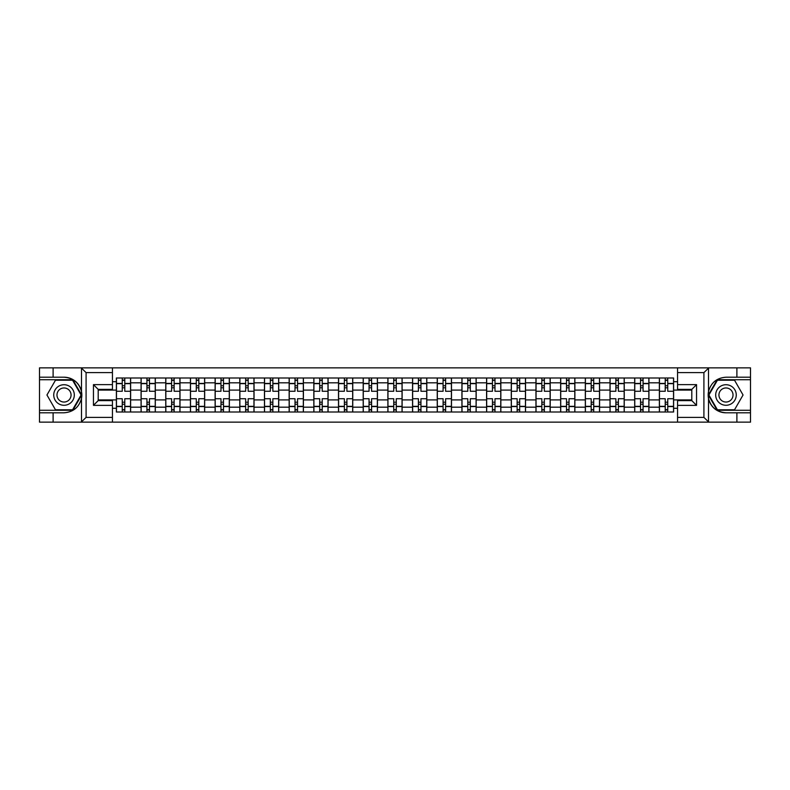 <?xml version="1.0" encoding="UTF-8"?>
<svg xmlns="http://www.w3.org/2000/svg" width="790" height="790" viewBox="0 0 790 790"><rect width="100%" height="100%" fill="white"/><g stroke="black" fill="none" stroke-linecap="round" stroke-linejoin="round"><path stroke-width="1.19" d="M703.357 422.137L750.5 422.137L750.5 379.733L717.162 379.733L708.344 395L717.162 410.267L750.5 410.267M112.437 422.137L677.563 422.137L677.563 400.619L691.803 400.619L691.803 389.381L677.563 389.381L677.563 367.863L112.437 367.863L112.437 389.381L98.197 389.381L98.197 400.619L112.437 400.619L112.437 422.137L81.202 422.137L86.09 417.387L112.437 417.387M81.202 422.137L39.5 422.137L39.5 412.795L53.108 412.795L53.108 422.137L86.643 422.137M86.643 367.863L39.5 367.863L39.5 410.267L72.838 410.267L81.656 395L72.838 379.733L39.5 379.733M677.563 367.863L750.5 367.863L750.5 377.205L736.892 377.205L736.892 367.863L703.357 367.863M141.074 412.005L141.074 382.814L130.626 382.814L130.626 412.005M130.626 382.814L130.626 377.995M141.074 382.814L141.074 377.995M155.314 377.995L155.314 412.005M165.752 412.005L165.752 377.995M179.992 377.995L179.992 412.005M190.43 412.005L190.43 377.995M204.669 377.995L204.669 412.005M215.117 412.005L215.117 377.995M229.357 377.995L229.357 412.005M239.795 412.005L239.795 377.995M254.034 377.995L254.034 412.005M264.472 412.005L264.472 377.995M278.712 377.995L278.712 412.005M289.16 412.005L289.16 377.995M303.4 377.995L303.4 412.005M313.837 412.005L313.837 377.995M328.077 377.995L328.077 412.005M338.515 412.005L338.515 377.995M352.755 377.995L352.755 412.005M363.203 412.005L363.203 377.995M377.442 377.995L377.442 412.005M387.88 412.005L387.88 377.995M402.12 377.995L402.12 412.005M412.558 412.005L412.558 377.995M426.798 377.995L426.798 412.005M437.245 412.005L437.245 377.995M451.485 377.995L451.485 412.005M461.923 412.005L461.923 377.995M476.163 377.995L476.163 412.005M486.601 412.005L486.601 377.995M500.84 377.995L500.84 412.005M511.288 412.005L511.288 377.995M525.528 377.995L525.528 412.005M535.966 412.005L535.966 377.995M550.205 377.995L550.205 412.005M560.643 412.005L560.643 377.995M574.883 377.995L574.883 412.005M585.331 412.005L585.331 377.995M599.571 377.995L599.571 412.005M610.008 412.005L610.008 377.995M624.248 377.995L624.248 412.005M634.686 412.005L634.686 377.995M648.926 377.995L648.926 412.005M659.374 412.005L659.374 377.995M659.374 399.908L648.926 399.908M634.686 399.908L624.248 399.908M610.008 399.908L599.571 399.908M585.331 399.908L574.883 399.908M560.643 399.908L550.205 399.908M535.966 399.908L525.528 399.908M511.288 399.908L500.84 399.908M486.601 399.908L476.163 399.908M461.923 399.908L451.485 399.908M437.245 399.908L426.798 399.908M412.558 399.908L402.12 399.908M387.88 399.908L377.442 399.908M363.203 399.908L352.755 399.908M338.515 399.908L328.077 399.908M313.837 399.908L303.4 399.908M289.16 399.908L278.712 399.908M264.472 399.908L254.034 399.908M239.795 399.908L229.357 399.908M215.117 399.908L204.669 399.908M190.43 399.908L179.992 399.908M165.752 399.908L155.314 399.908M141.074 399.908L130.626 399.908M659.374 390.092L648.926 390.092M634.686 390.092L624.248 390.092M610.008 390.092L599.571 390.092M585.331 390.092L574.883 390.092M560.643 390.092L550.205 390.092M535.966 390.092L525.528 390.092M511.288 390.092L500.84 390.092M486.601 390.092L476.163 390.092M461.923 390.092L451.485 390.092M437.245 390.092L426.798 390.092M412.558 390.092L402.12 390.092M387.88 390.092L377.442 390.092M363.203 390.092L352.755 390.092M338.515 390.092L328.077 390.092M313.837 390.092L303.4 390.092M289.16 390.092L278.712 390.092M264.472 390.092L254.034 390.092M239.795 390.092L229.357 390.092M215.117 390.092L204.669 390.092M190.43 390.092L179.992 390.092M165.752 390.092L155.314 390.092M141.074 390.092L130.626 390.092M98.197 399.908L116.387 399.908L116.387 390.092L98.197 390.092M112.437 381.708L116.387 381.708L116.387 390.092M691.803 390.092L673.613 390.092L673.613 377.995L116.387 377.995L116.387 381.708M673.613 381.708L677.563 381.708M677.563 408.292L673.613 408.292L673.613 399.908L691.803 399.908M116.387 399.908L116.387 412.005L673.613 412.005L673.613 408.292M116.387 408.292L112.437 408.292M673.613 390.092L673.613 399.908M124.781 409.635L122.243 409.635M122.243 380.365L124.781 380.365M149.458 409.635L146.93 409.635M146.93 380.365L149.458 380.365M174.136 409.635L171.608 409.635M171.608 380.365L174.136 380.365M198.823 409.635L196.285 409.635M196.285 380.365L198.823 380.365M223.501 409.635L220.973 409.635M220.973 380.365L223.501 380.365M248.179 409.635L245.65 409.635M245.65 380.365L248.179 380.365M272.866 409.635L270.328 409.635M270.328 380.365L272.866 380.365M297.544 409.635L295.006 409.635M295.006 380.365L297.544 380.365M322.221 409.635L319.693 409.635M319.693 380.365L322.221 380.365M346.909 409.635L344.371 409.635M344.371 380.365L346.909 380.365M371.586 409.635L369.049 409.635M369.049 380.365L371.586 380.365M396.264 409.635L393.736 409.635M393.736 380.365L396.264 380.365M420.952 409.635L418.414 409.635M418.414 380.365L420.952 380.365M445.629 409.635L443.091 409.635M443.091 380.365L445.629 380.365M470.307 409.635L467.779 409.635M467.779 380.365L470.307 380.365M494.994 409.635L492.456 409.635M492.456 380.365L494.994 380.365M519.672 409.635L517.134 409.635M517.134 380.365L519.672 380.365M544.35 409.635L541.822 409.635M541.822 380.365L544.35 380.365M569.027 409.635L566.499 409.635M566.499 380.365L569.027 380.365M593.715 409.635L591.177 409.635M591.177 380.365L593.715 380.365M618.392 409.635L615.864 409.635M615.864 380.365L618.392 380.365M643.07 409.635L640.542 409.635M640.542 380.365L643.07 380.365M667.757 409.635L665.22 409.635M665.22 380.365L667.757 380.365M130.547 412.005L130.547 391.277L124.781 391.277L124.781 377.995M122.243 377.995L122.243 391.277L116.466 391.277L116.466 377.995M130.547 391.277L130.547 377.995M116.466 412.005L116.466 398.723L122.243 398.723L122.243 412.005M124.781 412.005L124.781 398.723L130.547 398.723M122.243 387.801L124.781 387.801M116.466 398.723L116.466 391.277M124.781 402.199L122.243 402.199M124.781 409.951L122.243 409.951M122.243 404.253L124.781 404.253M124.781 385.747L122.243 385.747M122.243 380.049L124.781 380.049M53.108 412.795L64.02 412.795C73.213 412.113 79.03 407.324 81.489 398.446L81.489 391.554C79.03 382.676 73.213 377.887 64.02 377.205L39.5 377.205M39.5 412.795L39.5 410.267M112.437 372.613L86.09 372.613L81.202 367.863L53.108 367.863L53.108 377.205M81.202 367.863L112.437 367.863M64.02 377.205A17.795 17.795 0 0 1 81.489 398.446L81.489 421.998M98.197 389.381L93.447 384.641L112.437 384.641M112.437 405.359L93.447 405.359L98.197 400.619M708.798 367.863L703.91 372.613L677.563 372.613M736.892 377.205L725.98 377.205C716.787 377.887 710.97 382.676 708.512 391.554L708.512 398.446C710.97 407.324 716.787 412.113 725.98 412.795L750.5 412.795M750.5 377.205L750.5 379.733M677.563 417.387L703.91 417.387L708.798 422.137L736.892 422.137L736.892 412.795M708.798 422.137L677.563 422.137M725.98 412.795A17.795 17.795 0 0 1 708.512 391.554L708.512 368.002M691.803 400.619L696.553 405.359L677.563 405.359M677.563 384.641L696.553 384.641L691.803 389.381M53.74 395A10.28 10.28 0 0 0 64.02 405.28A10.28 10.28 0 0 0 74.309 395A10.28 10.28 0 0 0 64.02 384.72A10.28 10.28 0 0 0 53.74 395M56.979 395A7.041 7.041 0 0 0 64.02 402.041A7.041 7.041 0 0 0 71.06 395A7.041 7.041 0 0 0 64.02 387.959A7.041 7.041 0 0 0 56.979 395M72.562 380.207L81.103 395L72.562 409.793L55.478 409.793L46.946 395L55.478 380.207L72.562 380.207M715.691 395A10.28 10.28 0 0 0 725.98 405.28A10.28 10.28 0 0 0 736.26 395A10.28 10.28 0 0 0 725.98 384.72A10.28 10.28 0 0 0 715.691 395M718.939 395A7.041 7.041 0 0 0 725.98 402.041A7.041 7.041 0 0 0 733.021 395A7.041 7.041 0 0 0 725.98 387.959A7.041 7.041 0 0 0 718.939 395M734.522 380.207L743.054 395L734.522 409.793L717.438 409.793L708.897 395L717.438 380.207L734.522 380.207M155.235 412.005L155.235 391.277L149.458 391.277L149.458 377.995M146.93 377.995L146.93 391.277L141.153 391.277L141.153 377.995M155.235 391.277L155.235 377.995M141.153 412.005L141.153 398.723L146.93 398.723L146.93 412.005M149.458 412.005L149.458 398.723L155.235 398.723M146.93 387.801L149.458 387.801M141.153 398.723L141.153 391.277M149.458 402.199L146.93 402.199M149.458 409.951L146.93 409.951M146.93 404.253L149.458 404.253M149.458 385.747L146.93 385.747M146.93 380.049L149.458 380.049M179.913 412.005L179.913 391.277L174.136 391.277L174.136 377.995M171.608 377.995L171.608 391.277L165.831 391.277L165.831 377.995M179.913 391.277L179.913 377.995M165.831 412.005L165.831 398.723L171.608 398.723L171.608 412.005M174.136 412.005L174.136 398.723L179.913 398.723M171.608 387.801L174.136 387.801M165.831 398.723L165.831 391.277M174.136 402.199L171.608 402.199M174.136 409.951L171.608 409.951M171.608 404.253L174.136 404.253M174.136 385.747L171.608 385.747M171.608 380.049L174.136 380.049M204.59 412.005L204.59 391.277L198.823 391.277L198.823 377.995M196.285 377.995L196.285 391.277L190.508 391.277L190.508 377.995M204.59 391.277L204.59 377.995M190.508 412.005L190.508 398.723L196.285 398.723L196.285 412.005M198.823 412.005L198.823 398.723L204.59 398.723M196.285 387.801L198.823 387.801M190.508 398.723L190.508 391.277M198.823 402.199L196.285 402.199M198.823 409.951L196.285 409.951M196.285 404.253L198.823 404.253M198.823 385.747L196.285 385.747M196.285 380.049L198.823 380.049M229.278 412.005L229.278 391.277L223.501 391.277L223.501 377.995M220.973 377.995L220.973 391.277L215.196 391.277L215.196 377.995M229.278 391.277L229.278 377.995M215.196 412.005L215.196 398.723L220.973 398.723L220.973 412.005M223.501 412.005L223.501 398.723L229.278 398.723M220.973 387.801L223.501 387.801M215.196 398.723L215.196 391.277M223.501 402.199L220.973 402.199M223.501 409.951L220.973 409.951M220.973 404.253L223.501 404.253M223.501 385.747L220.973 385.747M220.973 380.049L223.501 380.049M253.955 412.005L253.955 391.277L248.179 391.277L248.179 377.995M245.65 377.995L245.65 391.277L239.874 391.277L239.874 377.995M253.955 391.277L253.955 377.995M239.874 412.005L239.874 398.723L245.65 398.723L245.65 412.005M248.179 412.005L248.179 398.723L253.955 398.723M245.65 387.801L248.179 387.801M239.874 398.723L239.874 391.277M248.179 402.199L245.65 402.199M248.179 409.951L245.65 409.951M245.65 404.253L248.179 404.253M248.179 385.747L245.65 385.747M245.65 380.049L248.179 380.049M278.633 412.005L278.633 391.277L272.866 391.277L272.866 377.995M270.328 377.995L270.328 391.277L264.551 391.277L264.551 377.995M278.633 391.277L278.633 377.995M264.551 412.005L264.551 398.723L270.328 398.723L270.328 412.005M272.866 412.005L272.866 398.723L278.633 398.723M270.328 387.801L272.866 387.801M264.551 398.723L264.551 391.277M272.866 402.199L270.328 402.199M272.866 409.951L270.328 409.951M270.328 404.253L272.866 404.253M272.866 385.747L270.328 385.747M270.328 380.049L272.866 380.049M303.321 412.005L303.321 391.277L297.544 391.277L297.544 377.995M295.006 377.995L295.006 391.277L289.239 391.277L289.239 377.995M303.321 391.277L303.321 377.995M289.239 412.005L289.239 398.723L295.006 398.723L295.006 412.005M297.544 412.005L297.544 398.723L303.321 398.723M295.006 387.801L297.544 387.801M289.239 398.723L289.239 391.277M297.544 402.199L295.006 402.199M297.544 409.951L295.006 409.951M295.006 404.253L297.544 404.253M297.544 385.747L295.006 385.747M295.006 380.049L297.544 380.049M327.998 412.005L327.998 391.277L322.221 391.277L322.221 377.995M319.693 377.995L319.693 391.277L313.916 391.277L313.916 377.995M327.998 391.277L327.998 377.995M313.916 412.005L313.916 398.723L319.693 398.723L319.693 412.005M322.221 412.005L322.221 398.723L327.998 398.723M319.693 387.801L322.221 387.801M313.916 398.723L313.916 391.277M322.221 402.199L319.693 402.199M322.221 409.951L319.693 409.951M319.693 404.253L322.221 404.253M322.221 385.747L319.693 385.747M319.693 380.049L322.221 380.049M352.676 412.005L352.676 391.277L346.909 391.277L346.909 377.995M344.371 377.995L344.371 391.277L338.594 391.277L338.594 377.995M352.676 391.277L352.676 377.995M338.594 412.005L338.594 398.723L344.371 398.723L344.371 412.005M346.909 412.005L346.909 398.723L352.676 398.723M344.371 387.801L346.909 387.801M338.594 398.723L338.594 391.277M346.909 402.199L344.371 402.199M346.909 409.951L344.371 409.951M344.371 404.253L346.909 404.253M346.909 385.747L344.371 385.747M344.371 380.049L346.909 380.049M377.363 412.005L377.363 391.277L371.586 391.277L371.586 377.995M369.049 377.995L369.049 391.277L363.281 391.277L363.281 377.995M377.363 391.277L377.363 377.995M363.281 412.005L363.281 398.723L369.049 398.723L369.049 412.005M371.586 412.005L371.586 398.723L377.363 398.723M369.049 387.801L371.586 387.801M363.281 398.723L363.281 391.277M371.586 402.199L369.049 402.199M371.586 409.951L369.049 409.951M369.049 404.253L371.586 404.253M371.586 385.747L369.049 385.747M369.049 380.049L371.586 380.049M402.041 412.005L402.041 391.277L396.264 391.277L396.264 377.995M393.736 377.995L393.736 391.277L387.959 391.277L387.959 377.995M402.041 391.277L402.041 377.995M387.959 412.005L387.959 398.723L393.736 398.723L393.736 412.005M396.264 412.005L396.264 398.723L402.041 398.723M393.736 387.801L396.264 387.801M387.959 398.723L387.959 391.277M396.264 402.199L393.736 402.199M396.264 409.951L393.736 409.951M393.736 404.253L396.264 404.253M396.264 385.747L393.736 385.747M393.736 380.049L396.264 380.049M426.719 412.005L426.719 391.277L420.952 391.277L420.952 377.995M418.414 377.995L418.414 391.277L412.637 391.277L412.637 377.995M426.719 391.277L426.719 377.995M412.637 412.005L412.637 398.723L418.414 398.723L418.414 412.005M420.952 412.005L420.952 398.723L426.719 398.723M418.414 387.801L420.952 387.801M412.637 398.723L412.637 391.277M420.952 402.199L418.414 402.199M420.952 409.951L418.414 409.951M418.414 404.253L420.952 404.253M420.952 385.747L418.414 385.747M418.414 380.049L420.952 380.049M451.406 412.005L451.406 391.277L445.629 391.277L445.629 377.995M443.091 377.995L443.091 391.277L437.324 391.277L437.324 377.995M451.406 391.277L451.406 377.995M437.324 412.005L437.324 398.723L443.091 398.723L443.091 412.005M445.629 412.005L445.629 398.723L451.406 398.723M443.091 387.801L445.629 387.801M437.324 398.723L437.324 391.277M445.629 402.199L443.091 402.199M445.629 409.951L443.091 409.951M443.091 404.253L445.629 404.253M445.629 385.747L443.091 385.747M443.091 380.049L445.629 380.049M476.084 412.005L476.084 391.277L470.307 391.277L470.307 377.995M467.779 377.995L467.779 391.277L462.002 391.277L462.002 377.995M476.084 391.277L476.084 377.995M462.002 412.005L462.002 398.723L467.779 398.723L467.779 412.005M470.307 412.005L470.307 398.723L476.084 398.723M467.779 387.801L470.307 387.801M462.002 398.723L462.002 391.277M470.307 402.199L467.779 402.199M470.307 409.951L467.779 409.951M467.779 404.253L470.307 404.253M470.307 385.747L467.779 385.747M467.779 380.049L470.307 380.049M500.761 412.005L500.761 391.277L494.994 391.277L494.994 377.995M492.456 377.995L492.456 391.277L486.68 391.277L486.68 377.995M500.761 391.277L500.761 377.995M486.68 412.005L486.68 398.723L492.456 398.723L492.456 412.005M494.994 412.005L494.994 398.723L500.761 398.723M492.456 387.801L494.994 387.801M486.68 398.723L486.68 391.277M494.994 402.199L492.456 402.199M494.994 409.951L492.456 409.951M492.456 404.253L494.994 404.253M494.994 385.747L492.456 385.747M492.456 380.049L494.994 380.049M525.449 412.005L525.449 391.277L519.672 391.277L519.672 377.995M517.134 377.995L517.134 391.277L511.367 391.277L511.367 377.995M525.449 391.277L525.449 377.995M511.367 412.005L511.367 398.723L517.134 398.723L517.134 412.005M519.672 412.005L519.672 398.723L525.449 398.723M517.134 387.801L519.672 387.801M511.367 398.723L511.367 391.277M519.672 402.199L517.134 402.199M519.672 409.951L517.134 409.951M517.134 404.253L519.672 404.253M519.672 385.747L517.134 385.747M517.134 380.049L519.672 380.049M550.126 412.005L550.126 391.277L544.35 391.277L544.35 377.995M541.822 377.995L541.822 391.277L536.045 391.277L536.045 377.995M550.126 391.277L550.126 377.995M536.045 412.005L536.045 398.723L541.822 398.723L541.822 412.005M544.35 412.005L544.35 398.723L550.126 398.723M541.822 387.801L544.35 387.801M536.045 398.723L536.045 391.277M544.35 402.199L541.822 402.199M544.35 409.951L541.822 409.951M541.822 404.253L544.35 404.253M544.35 385.747L541.822 385.747M541.822 380.049L544.35 380.049M574.804 412.005L574.804 391.277L569.027 391.277L569.027 377.995M566.499 377.995L566.499 391.277L560.722 391.277L560.722 377.995M574.804 391.277L574.804 377.995M560.722 412.005L560.722 398.723L566.499 398.723L566.499 412.005M569.027 412.005L569.027 398.723L574.804 398.723M566.499 387.801L569.027 387.801M560.722 398.723L560.722 391.277M569.027 402.199L566.499 402.199M569.027 409.951L566.499 409.951M566.499 404.253L569.027 404.253M569.027 385.747L566.499 385.747M566.499 380.049L569.027 380.049M599.492 412.005L599.492 391.277L593.715 391.277L593.715 377.995M591.177 377.995L591.177 391.277L585.41 391.277L585.41 377.995M599.492 391.277L599.492 377.995M585.41 412.005L585.41 398.723L591.177 398.723L591.177 412.005M593.715 412.005L593.715 398.723L599.492 398.723M591.177 387.801L593.715 387.801M585.41 398.723L585.41 391.277M593.715 402.199L591.177 402.199M593.715 409.951L591.177 409.951M591.177 404.253L593.715 404.253M593.715 385.747L591.177 385.747M591.177 380.049L593.715 380.049M624.169 412.005L624.169 391.277L618.392 391.277L618.392 377.995M615.864 377.995L615.864 391.277L610.087 391.277L610.087 377.995M624.169 391.277L624.169 377.995M610.087 412.005L610.087 398.723L615.864 398.723L615.864 412.005M618.392 412.005L618.392 398.723L624.169 398.723M615.864 387.801L618.392 387.801M610.087 398.723L610.087 391.277M618.392 402.199L615.864 402.199M618.392 409.951L615.864 409.951M615.864 404.253L618.392 404.253M618.392 385.747L615.864 385.747M615.864 380.049L618.392 380.049M648.847 412.005L648.847 391.277L643.07 391.277L643.07 377.995M640.542 377.995L640.542 391.277L634.765 391.277L634.765 377.995M648.847 391.277L648.847 377.995M634.765 412.005L634.765 398.723L640.542 398.723L640.542 412.005M643.07 412.005L643.07 398.723L648.847 398.723M640.542 387.801L643.07 387.801M634.765 398.723L634.765 391.277M643.07 402.199L640.542 402.199M643.07 409.951L640.542 409.951M640.542 404.253L643.07 404.253M643.07 385.747L640.542 385.747M640.542 380.049L643.07 380.049M673.534 412.005L673.534 391.277L667.757 391.277L667.757 377.995M665.22 377.995L665.22 391.277L659.452 391.277L659.452 377.995M673.534 391.277L673.534 377.995M659.452 412.005L659.452 398.723L665.22 398.723L665.22 412.005M667.757 412.005L667.757 398.723L673.534 398.723M665.22 387.801L667.757 387.801M659.452 398.723L659.452 391.277M667.757 402.199L665.22 402.199M667.757 409.951L665.22 409.951M665.22 404.253L667.757 404.253M667.757 385.747L665.22 385.747M665.22 380.049L667.757 380.049M634.686 382.814L624.248 382.814M610.008 382.814L599.571 382.814M585.331 382.814L574.883 382.814M560.643 382.814L550.205 382.814M535.966 382.814L525.528 382.814M511.288 382.814L500.84 382.814M486.601 382.814L476.163 382.814M461.923 382.814L451.485 382.814M437.245 382.814L426.798 382.814M412.558 382.814L402.12 382.814M387.88 382.814L377.442 382.814M363.203 382.814L352.755 382.814M338.515 382.814L328.077 382.814M313.837 382.814L303.4 382.814M289.16 382.814L278.712 382.814M264.472 382.814L254.034 382.814M239.795 382.814L229.357 382.814M215.117 382.814L204.669 382.814M190.43 382.814L179.992 382.814M165.752 382.814L155.314 382.814M659.374 382.814L648.926 382.814M634.686 407.186L624.248 407.186M610.008 407.186L599.571 407.186M585.331 407.186L574.883 407.186M560.643 407.186L550.205 407.186M535.966 407.186L525.528 407.186M511.288 407.186L500.84 407.186M486.601 407.186L476.163 407.186M461.923 407.186L451.485 407.186M437.245 407.186L426.798 407.186M412.558 407.186L402.12 407.186M387.88 407.186L377.442 407.186M363.203 407.186L352.755 407.186M338.515 407.186L328.077 407.186M313.837 407.186L303.4 407.186M289.16 407.186L278.712 407.186M264.472 407.186L254.034 407.186M239.795 407.186L229.357 407.186M215.117 407.186L204.669 407.186M190.43 407.186L179.992 407.186M165.752 407.186L155.314 407.186M141.074 407.186L130.626 407.186M659.374 407.186L648.926 407.186M130.547 383.446L124.781 383.446M122.243 383.446L116.466 383.446M122.243 383.663L116.466 383.663M122.243 406.337L116.466 406.337M122.243 406.554L116.466 406.554M130.547 406.554L124.781 406.554M130.547 383.663L124.781 383.663M130.547 406.337L124.781 406.337M81.489 391.554L81.489 368.002M86.09 372.613L86.09 417.387M93.447 405.359L93.447 384.641M708.512 398.446L708.512 421.998M703.91 417.387L703.91 372.613M696.553 384.641L696.553 405.359M155.235 383.446L149.458 383.446M146.93 383.446L141.153 383.446M146.93 383.663L141.153 383.663M146.93 406.337L141.153 406.337M146.93 406.554L141.153 406.554M155.235 406.554L149.458 406.554M155.235 383.663L149.458 383.663M155.235 406.337L149.458 406.337M179.913 383.446L174.136 383.446M171.608 383.446L165.831 383.446M171.608 383.663L165.831 383.663M171.608 406.337L165.831 406.337M171.608 406.554L165.831 406.554M179.913 406.554L174.136 406.554M179.913 383.663L174.136 383.663M179.913 406.337L174.136 406.337M204.59 383.446L198.823 383.446M196.285 383.446L190.508 383.446M196.285 383.663L190.508 383.663M196.285 406.337L190.508 406.337M196.285 406.554L190.508 406.554M204.59 406.554L198.823 406.554M204.59 383.663L198.823 383.663M204.59 406.337L198.823 406.337M229.278 383.446L223.501 383.446M220.973 383.446L215.196 383.446M220.973 383.663L215.196 383.663M220.973 406.337L215.196 406.337M220.973 406.554L215.196 406.554M229.278 406.554L223.501 406.554M229.278 383.663L223.501 383.663M229.278 406.337L223.501 406.337M253.955 383.446L248.179 383.446M245.65 383.446L239.874 383.446M245.65 383.663L239.874 383.663M245.65 406.337L239.874 406.337M245.65 406.554L239.874 406.554M253.955 406.554L248.179 406.554M253.955 383.663L248.179 383.663M253.955 406.337L248.179 406.337M278.633 383.446L272.866 383.446M270.328 383.446L264.551 383.446M270.328 383.663L264.551 383.663M270.328 406.337L264.551 406.337M270.328 406.554L264.551 406.554M278.633 406.554L272.866 406.554M278.633 383.663L272.866 383.663M278.633 406.337L272.866 406.337M303.321 383.446L297.544 383.446M295.006 383.446L289.239 383.446M295.006 383.663L289.239 383.663M295.006 406.337L289.239 406.337M295.006 406.554L289.239 406.554M303.321 406.554L297.544 406.554M303.321 383.663L297.544 383.663M303.321 406.337L297.544 406.337M327.998 383.446L322.221 383.446M319.693 383.446L313.916 383.446M319.693 383.663L313.916 383.663M319.693 406.337L313.916 406.337M319.693 406.554L313.916 406.554M327.998 406.554L322.221 406.554M327.998 383.663L322.221 383.663M327.998 406.337L322.221 406.337M352.676 383.446L346.909 383.446M344.371 383.446L338.594 383.446M344.371 383.663L338.594 383.663M344.371 406.337L338.594 406.337M344.371 406.554L338.594 406.554M352.676 406.554L346.909 406.554M352.676 383.663L346.909 383.663M352.676 406.337L346.909 406.337M377.363 383.446L371.586 383.446M369.049 383.446L363.281 383.446M369.049 383.663L363.281 383.663M369.049 406.337L363.281 406.337M369.049 406.554L363.281 406.554M377.363 406.554L371.586 406.554M377.363 383.663L371.586 383.663M377.363 406.337L371.586 406.337M402.041 383.446L396.264 383.446M393.736 383.446L387.959 383.446M393.736 383.663L387.959 383.663M393.736 406.337L387.959 406.337M393.736 406.554L387.959 406.554M402.041 406.554L396.264 406.554M402.041 383.663L396.264 383.663M402.041 406.337L396.264 406.337M426.719 383.446L420.952 383.446M418.414 383.446L412.637 383.446M418.414 383.663L412.637 383.663M418.414 406.337L412.637 406.337M418.414 406.554L412.637 406.554M426.719 406.554L420.952 406.554M426.719 383.663L420.952 383.663M426.719 406.337L420.952 406.337M451.406 383.446L445.629 383.446M443.091 383.446L437.324 383.446M443.091 383.663L437.324 383.663M443.091 406.337L437.324 406.337M443.091 406.554L437.324 406.554M451.406 406.554L445.629 406.554M451.406 383.663L445.629 383.663M451.406 406.337L445.629 406.337M476.084 383.446L470.307 383.446M467.779 383.446L462.002 383.446M467.779 383.663L462.002 383.663M467.779 406.337L462.002 406.337M467.779 406.554L462.002 406.554M476.084 406.554L470.307 406.554M476.084 383.663L470.307 383.663M476.084 406.337L470.307 406.337M500.761 383.446L494.994 383.446M492.456 383.446L486.68 383.446M492.456 383.663L486.68 383.663M492.456 406.337L486.68 406.337M492.456 406.554L486.68 406.554M500.761 406.554L494.994 406.554M500.761 383.663L494.994 383.663M500.761 406.337L494.994 406.337M525.449 383.446L519.672 383.446M517.134 383.446L511.367 383.446M517.134 383.663L511.367 383.663M517.134 406.337L511.367 406.337M517.134 406.554L511.367 406.554M525.449 406.554L519.672 406.554M525.449 383.663L519.672 383.663M525.449 406.337L519.672 406.337M550.126 383.446L544.35 383.446M541.822 383.446L536.045 383.446M541.822 383.663L536.045 383.663M541.822 406.337L536.045 406.337M541.822 406.554L536.045 406.554M550.126 406.554L544.35 406.554M550.126 383.663L544.35 383.663M550.126 406.337L544.35 406.337M574.804 383.446L569.027 383.446M566.499 383.446L560.722 383.446M566.499 383.663L560.722 383.663M566.499 406.337L560.722 406.337M566.499 406.554L560.722 406.554M574.804 406.554L569.027 406.554M574.804 383.663L569.027 383.663M574.804 406.337L569.027 406.337M599.492 383.446L593.715 383.446M591.177 383.446L585.41 383.446M591.177 383.663L585.41 383.663M591.177 406.337L585.41 406.337M591.177 406.554L585.41 406.554M599.492 406.554L593.715 406.554M599.492 383.663L593.715 383.663M599.492 406.337L593.715 406.337M624.169 383.446L618.392 383.446M615.864 383.446L610.087 383.446M615.864 383.663L610.087 383.663M615.864 406.337L610.087 406.337M615.864 406.554L610.087 406.554M624.169 406.554L618.392 406.554M624.169 383.663L618.392 383.663M624.169 406.337L618.392 406.337M648.847 383.446L643.07 383.446M640.542 383.446L634.765 383.446M640.542 383.663L634.765 383.663M640.542 406.337L634.765 406.337M640.542 406.554L634.765 406.554M648.847 406.554L643.07 406.554M648.847 383.663L643.07 383.663M648.847 406.337L643.07 406.337M673.534 383.446L667.757 383.446M665.22 383.446L659.452 383.446M665.22 383.663L659.452 383.663M665.22 406.337L659.452 406.337M665.22 406.554L659.452 406.554M673.534 406.554L667.757 406.554M673.534 383.663L667.757 383.663M673.534 406.337L667.757 406.337"/></g></svg>
